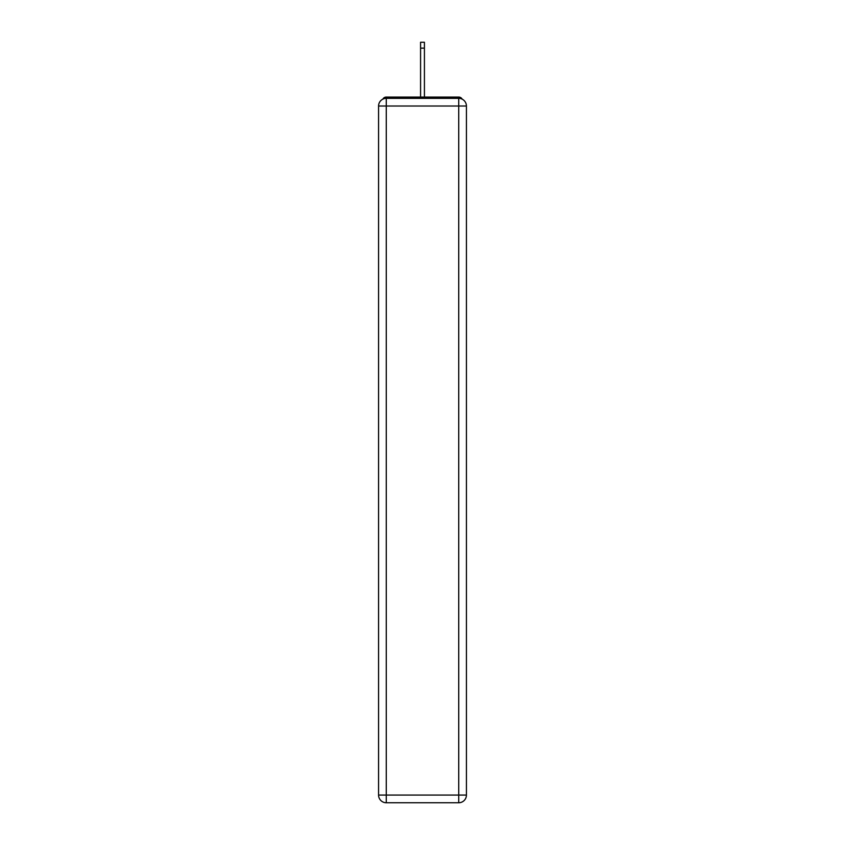 <?xml version="1.0" encoding="UTF-8"?>
<svg xmlns="http://www.w3.org/2000/svg" width="845" height="845" viewBox="0 0 845 845"><rect width="100%" height="100%" fill="white"/><g stroke="black" fill="none" stroke-linecap="round" stroke-linejoin="round"><path stroke-width="1.27" d="M466.429 106.026A7.689 7.689 0 0 0 458.74 98.347A7.689 7.689 0 0 1 466.429 106.026L466.429 795.06L458.74 795.06L458.74 802.75L386.26 802.75A7.689 7.689 0 0 1 378.571 795.06L378.571 106.026A7.689 7.689 0 0 1 386.26 98.347L458.74 98.347L458.74 106.026L386.26 106.026L386.26 795.06L458.74 795.06L458.74 106.026L466.429 106.026L466.355 105.002M378.571 106.026L386.26 106.026L386.26 98.347A7.689 7.689 0 0 0 378.571 106.026L378.644 105.002M462.162 99.15A3.845 3.845 0 0 0 458.74 97.069L386.26 97.069A3.845 3.845 0 0 0 382.838 99.15M458.74 97.069L442.484 97.069L458.74 97.069M402.516 97.069L386.26 97.069L402.516 97.069M458.74 802.75A7.689 7.689 0 0 0 466.429 795.06A7.689 7.689 0 0 1 458.74 802.75M424.422 48.144L420.578 48.144L420.578 42.25L424.422 42.25L424.422 97.069M420.578 48.144L420.578 97.069M386.26 802.75L386.26 795.06L378.571 795.06A7.689 7.689 0 0 0 386.26 802.75"/></g></svg>
